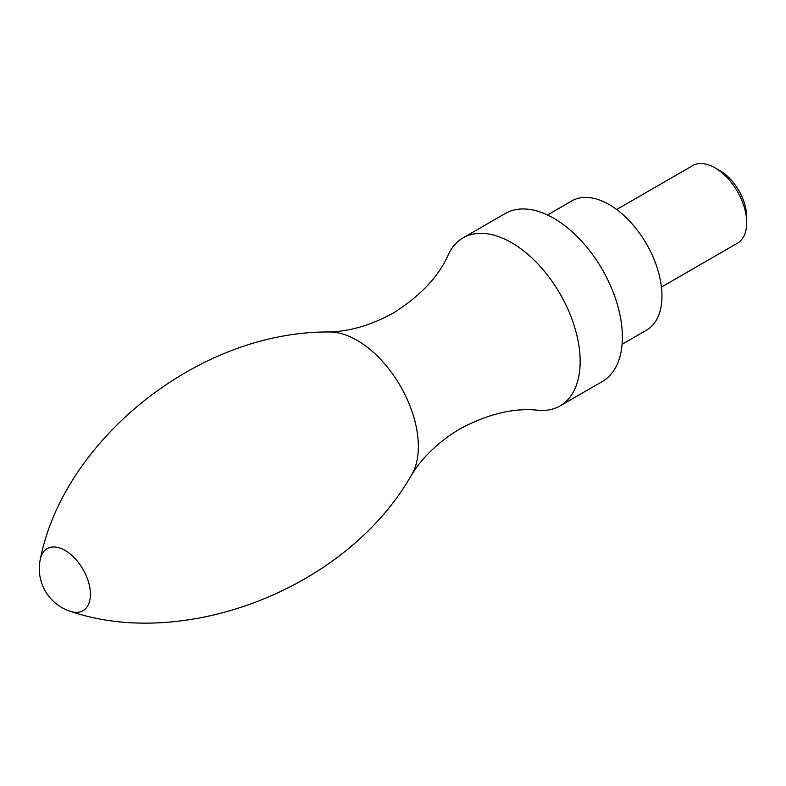 <?xml version="1.0" encoding="UTF-8"?>
<svg xmlns="http://www.w3.org/2000/svg" width="786" height="786" viewBox="0 0 786 786"><rect width="100%" height="100%" fill="white"/><g stroke="black" fill="none" stroke-linecap="round" stroke-linejoin="round"><path stroke-width="1.18" d="M538.017 410.263A97.022 56.022 -120 0 0 560.074 405.92A97.022 56.022 -120 0 0 580.166 361.501A97.022 56.022 -120 0 0 537.811 263.86A97.022 56.022 -120 0 0 463.052 237.873A97.022 56.022 -120 0 0 448.256 254.802C438.794 276.495 420.461 295.909 393.246 313.044C371.169 325.227 349.613 331.535 328.568 331.977A86.686 50.049 -120 0 1 418.349 446.487A86.686 50.049 -120 0 1 411.333 475.324C422.239 457.324 438.48 441.811 460.065 428.783C488.509 413.78 514.496 407.61 538.017 410.263M560.074 405.92L602.292 381.544A97.022 56.022 -120 0 0 622.384 337.135A97.022 56.022 -120 0 0 580.039 239.484A97.022 56.022 -120 0 0 505.27 213.497L463.052 237.873M622.099 344.258L646.514 330.159A74.631 43.092 -120 0 0 661.969 295.998A74.631 43.092 -120 0 0 629.389 220.886A74.631 43.092 -120 0 0 571.874 200.892L547.459 214.991M715.034 167.86L720.005 170.729A37.748 21.792 -120 0 1 746.7 216.965L746.7 222.703A44.782 25.859 -120 0 0 715.034 167.86A44.782 25.859 -120 0 0 692.643 165.64L616.656 209.508M661.439 287.077L737.425 243.198A44.782 25.859 -120 0 0 746.7 222.703M411.333 475.324C345.948 589.647 184.189 650.179 70.769 611.459A35.822 20.682 -120 0 0 90.41 594.295A35.822 20.682 -120 0 0 67.94 552.253A35.822 20.682 -120 0 0 40.4 558.846C63.578 441.26 196.873 331.437 328.568 331.977M40.4 558.846A44.782 44.782 0 0 0 70.769 611.459"/></g></svg>
